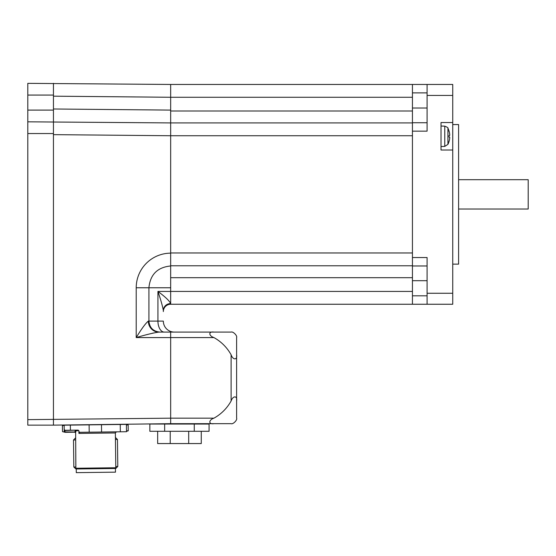 <?xml version="1.0" encoding="UTF-8"?>
<svg xmlns="http://www.w3.org/2000/svg" width="556" height="556" viewBox="0 0 556 556"><rect width="100%" height="100%" fill="white"/><g stroke="black" fill="none" stroke-linecap="round" stroke-linejoin="round"><path stroke-width="0.83" d="M458.596 179.699L528.2 179.699L528.2 209.007L458.596 209.007M448.838 131.265L448.998 130.938A18.306 18.223 115 0 1 449.707 134.601L449.707 135.344A18.306 0.744 175 0 1 448.998 135.56L448.998 136.998A18.306 0.744 5 0 1 449.707 137.207L449.707 137.951A18.306 18.223 65 0 1 448.998 141.613L448.838 141.287M444.765 146.402L447.927 144.358L447.927 128.193C448.331 127.866 447.274 127.185 444.765 126.149L444.765 146.402L441.012 146.534M441.012 122.542L452.737 122.542L452.737 150.016L441.012 150.016L441.012 122.542M452.737 122.542L452.737 84.456L427.091 84.456L441.012 84.456M427.091 295.827L412.441 295.827L412.441 304.25L452.737 304.25L452.737 150.016M452.737 293.262L427.091 293.262L427.091 257.539L412.441 257.539L412.441 131.16L427.091 131.16L427.091 84.456L412.441 84.456L412.441 92.88L427.091 92.88M412.441 295.827L412.441 265.97L427.091 265.97M412.441 257.539L412.441 265.97M427.091 122.737L412.441 122.737L412.441 131.16M412.441 122.737L412.441 92.88M427.091 293.262L427.091 304.25M452.737 264.135L458.596 264.135L458.596 124.565L452.737 124.565M170.664 303.576C169.538 300.942 165.299 296.89 157.939 291.427C160.83 300.011 162.63 306.377 163.339 310.526A7.325 6.943 180 0 1 170.664 303.576L170.664 291.427L170.664 304.25L412.441 304.25M412.441 291.427L170.664 291.427L170.664 253.154A34.611 34.604 90 0 0 136.213 287.765L170.664 287.765L170.664 291.427L157.939 291.427L157.939 321.097L148.334 321.097C145.582 323.328 141.544 328.818 136.213 337.582C146.11 334.663 153.644 332.829 158.821 332.092A10.988 10.488 90 0 1 148.334 321.097M170.664 252.966L170.664 135.74L170.664 252.966L412.441 252.966L412.441 135.74L170.664 135.74L170.664 122.918L170.664 135.74L53.446 134.642L53.446 425.138L170.664 423.672L170.664 418.175L27.8 419.641L27.8 425.138L53.446 425.138L53.446 108.997L170.664 110.095L170.664 122.918L170.664 84.456L170.664 110.095M170.664 265.782L412.441 265.782M412.441 122.918L170.664 122.918L27.8 121.82L27.8 133.544L53.446 133.544M412.441 84.456L170.664 84.456L27.8 83.351L27.8 95.076L53.446 95.076L53.446 83.351M163.339 310.526L163.339 311.575A7.325 7.325 0 0 1 170.664 304.25M174.327 332.092A10.988 10.988 0 0 1 163.339 321.097L157.939 321.097A10.988 6.359 90 0 0 164.305 332.092M170.664 287.765L170.664 265.976C157.452 267.283 150.203 274.546 148.918 287.765L148.918 321.097C149.564 327.776 153.234 331.439 159.906 332.092L159.753 332.092M159.676 332.092L158.773 332.092M153.129 333.072L151.969 333.35M170.643 332.092L170.664 337.582L213.928 337.582A43.959 43.959 0 0 1 231.108 354.77L231.108 400.994C232.957 395.538 237.516 395.538 236.606 400.994L236.606 337.582C237.516 335.741 232.957 331.181 231.108 332.092L158.821 332.092M213.928 337.582C208.479 335.741 208.479 331.181 213.928 332.092M231.108 400.994A43.959 43.959 0 0 1 213.928 418.175L170.664 418.175L170.664 337.582L136.213 337.582L136.213 287.765M236.606 354.77C237.516 360.218 232.957 360.218 231.108 354.77M170.664 423.672L213.928 423.672C208.479 424.582 208.479 420.023 213.928 418.175M213.928 423.672L231.108 423.672C232.957 424.582 237.516 420.023 236.606 418.175L236.606 400.994M412.441 97.272L170.664 97.272L53.446 96.174L53.446 108.997M27.8 419.641L27.8 133.544M53.446 95.076L53.446 110.095L27.8 110.095L27.8 121.82M27.8 110.095L27.8 95.076M74.824 431.998L64.969 431.908A0.73 0.521 -0.7 0 1 64.232 431.4L64.211 429.566L64.232 431.4A0.73 0.73 -90.7 0 0 64.976 432.123L74.9 431.998L75.644 432.721A40.199 28.933 179.3 0 1 75.963 430.886A40.227 28.954 179.3 0 0 75.644 432.721L74.9 431.998M120.332 431.797L101.567 432.033L101.477 424.708L120.242 424.471L126.427 424.395L126.518 431.72L120.332 431.797L120.242 424.471M70.341 425.097L64.155 425.173L64.211 429.566L64.955 430.504L70.403 430.219L70.341 425.097L101.477 424.708M78.139 430.122L78.882 430.851L79.042 433.409L78.882 430.851L78.139 430.122L78.882 430.851L78.139 430.122L70.403 430.219M64.218 429.649L64.955 430.504L75.241 430.163A0.73 0.709 -90.7 0 1 75.963 430.886L78.827 430.58M64.211 429.566L64.948 430.288L75.241 430.163M74.824 431.783L74.97 431.79A40.095 28.349 179.3 0 1 75.248 430.379A0.73 0.507 -167.1 0 1 75.963 430.886M115.071 468.499L115.794 467.756L75.866 468.256L75.644 432.721M78.952 431.873A0.73 0.73 179.3 0 1 78.889 431.581L79.633 432.304L79.042 433.409L115.356 432.957L116.44 431.845M101.567 432.033L89.196 432.186L89.106 424.86M79.633 432.304L89.196 432.186M76.242 468.979L115.433 468.493L115.481 472.155L76.29 472.649L76.242 468.979M64.955 430.504L64.976 432.123L74.678 431.998L75.421 432.721M76.242 468.812L76.283 472.475M75.852 466.984L73.837 467.012L75.692 468.819L76.436 468.812M115.238 468.326L115.982 468.319L117.789 466.463L115.78 466.491M117.789 466.463L117.455 439.448L115.439 439.476M75.512 439.97L73.496 439.998L73.837 467.012M64.155 425.243L62.418 425.757L62.494 431.616L65.149 432.318L75.185 432.193M63.141 431.803L64.656 432.054M126.504 430.817L128.248 430.796L126.511 431.31M128.248 430.796L128.172 424.937L126.427 424.464M126.434 424.958L128.172 424.937M63.057 425.555L64.155 425.319M170.226 431.289L170.226 443.563L157.661 443.563L157.661 431.289M170.226 423.679L170.226 424.04M188.692 431.289L188.692 443.563L170.226 443.563M188.692 423.672L188.692 424.04M149.849 424.04L149.849 431.289L164.652 431.289L164.652 424.04L149.849 424.04M194.266 431.289L194.266 424.04L209.07 424.04L209.07 431.289L164.652 431.289M194.266 424.04L164.652 424.04M201.258 431.289L201.258 443.563L188.692 443.563M412.441 108.01L427.091 108.01M427.091 95.444L452.737 95.444M412.441 280.697L427.091 280.697M170.664 111.012L412.441 111.012M170.664 277.687L412.441 277.687M449.012 136.998L449.012 135.56M447.927 144.358A18.313 18.313 0 0 0 448.998 141.662M448.998 130.889A18.313 18.313 0 0 0 447.927 128.193M444.765 126.149L441.012 126.017M115.794 467.756L115.356 432.957M78.889 431.713L78.91 433.416M76.61 468.979L75.866 468.256M75.491 437.954L73.496 439.998M115.412 437.461L117.455 439.448M65.052 424.992L64.427 425.166M125.517 424.235L126.149 424.395M201.258 424.04L201.258 423.672"/></g></svg>
